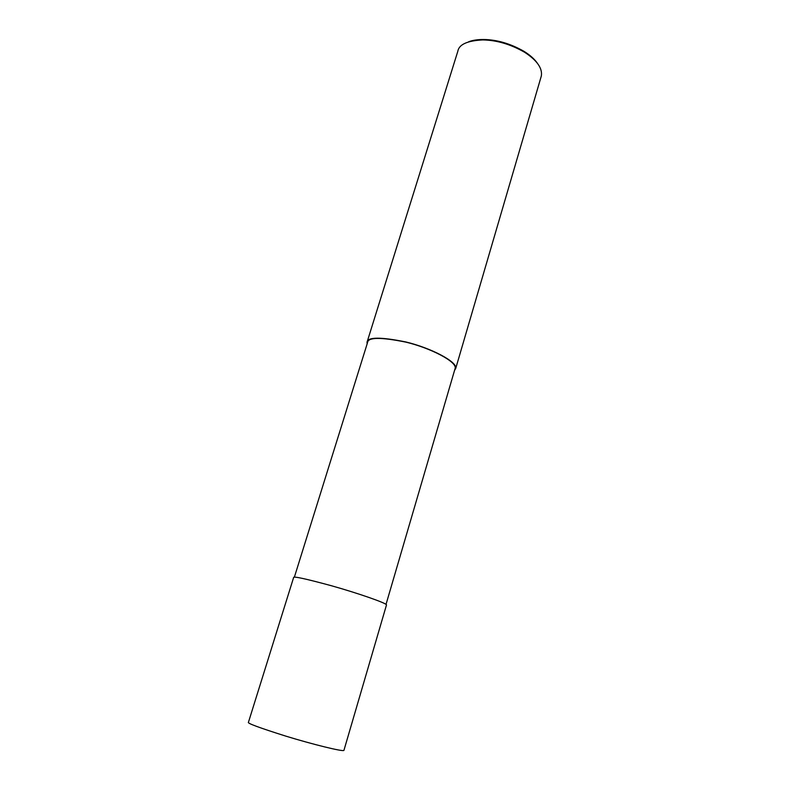 <?xml version="1.0" encoding="UTF-8"?>
<svg xmlns="http://www.w3.org/2000/svg" width="790" height="790" viewBox="0 0 790 790"><rect width="100%" height="100%" fill="white"/><g stroke="black" fill="none" stroke-linecap="round" stroke-linejoin="round"><path stroke-width="1.19" d="M343.926 750.382C343.354 751.932 312.504 744.328 285.862 736.142C259.387 727.778 246.905 723.166 248.445 722.287L293.594 577.589C292.873 575.979 305.552 578.715 331.612 585.795C357.702 593.112 386.883 603.244 386.498 604.933L343.926 750.382M386.024 604.399L455.178 368.259C456.956 361.761 430.708 348.064 405.872 342.129C380.849 337.073 368.081 337.192 367.567 342.475L294.344 577.233M454.556 370.372L455.731 368.416C457.538 361.83 430.965 347.965 405.813 341.952C380.464 336.836 367.528 336.945 367.014 342.297L367.123 343.897M455.731 368.416L541.338 75.968C542.582 68.256 536.993 60.346 524.57 52.239C510.557 44.24 496.614 40.132 482.749 39.925C467.216 40.705 458.901 44.526 457.795 51.38L367.014 342.297M537.368 63.21C534.435 59.013 530.021 55.083 524.125 51.409C510.567 43.667 497.078 39.698 483.658 39.5C477.456 39.5 472.43 40.27 468.569 41.811M524.57 52.239L524.125 51.409M482.749 39.925L483.658 39.5"/></g></svg>
